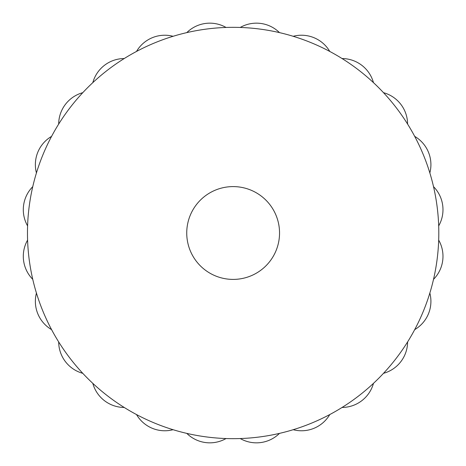<?xml version="1.0" encoding="UTF-8"?>
<svg xmlns="http://www.w3.org/2000/svg" width="466" height="466" viewBox="0 0 466 466"><rect width="100%" height="100%" fill="white"/><g stroke="black" fill="none" stroke-linecap="round" stroke-linejoin="round"><path stroke-width="0.7" d="M186.796 32.62A32.766 32.766 0 0 1 226.045 27.453M240.235 27.453A32.766 32.766 0 0 1 279.483 32.62M293.19 36.296A32.766 32.766 0 0 1 329.771 51.446M342.056 58.541A32.766 32.766 0 0 1 373.464 82.639M383.501 92.676A32.766 32.766 0 0 1 407.599 124.084M414.693 136.369A32.766 32.766 0 0 1 429.844 172.95M433.52 186.656A32.766 32.766 0 0 1 438.687 225.905M438.687 240.095A32.766 32.766 0 0 1 433.52 279.344M429.844 293.05A32.766 32.766 0 0 1 414.693 329.631M407.599 341.916A32.766 32.766 0 0 1 383.501 373.324M373.464 383.361A32.766 32.766 0 0 1 342.056 407.459M329.771 414.554A32.766 32.766 0 0 1 293.19 429.704M279.483 433.38A32.766 32.766 0 0 1 240.235 438.547M226.045 438.547A32.766 32.766 0 0 1 186.796 433.38M173.09 429.704A32.766 32.766 0 0 1 136.515 414.554M51.586 329.631A32.766 32.766 0 0 1 36.435 293.05M32.76 279.344A32.766 32.766 0 0 1 27.593 240.095M27.593 225.905A32.766 32.766 0 0 1 32.76 186.656M36.435 172.95A32.766 32.766 0 0 1 51.586 136.369M58.681 124.084A32.766 32.766 0 0 1 82.779 92.676M92.816 82.639A32.766 32.766 0 0 1 124.224 58.541M136.515 51.446A32.766 32.766 0 0 1 173.09 36.296M438.809 233A205.669 205.669 0 0 1 233.14 438.669A205.669 205.669 0 0 1 27.471 233A205.669 205.669 0 0 1 233.14 27.331A205.669 205.669 0 0 1 438.809 233A205.669 205.669 0 0 0 233.14 27.331A205.669 205.669 0 0 0 27.471 233M124.224 407.459A32.766 32.766 0 0 1 92.816 383.361M82.779 373.324A32.766 32.766 0 0 1 58.681 341.916M186.738 233A46.402 46.402 0 0 0 233.14 279.402A46.402 46.402 0 0 0 279.542 233A46.402 46.402 0 0 0 233.14 186.598A46.402 46.402 0 0 0 186.738 233"/></g></svg>
